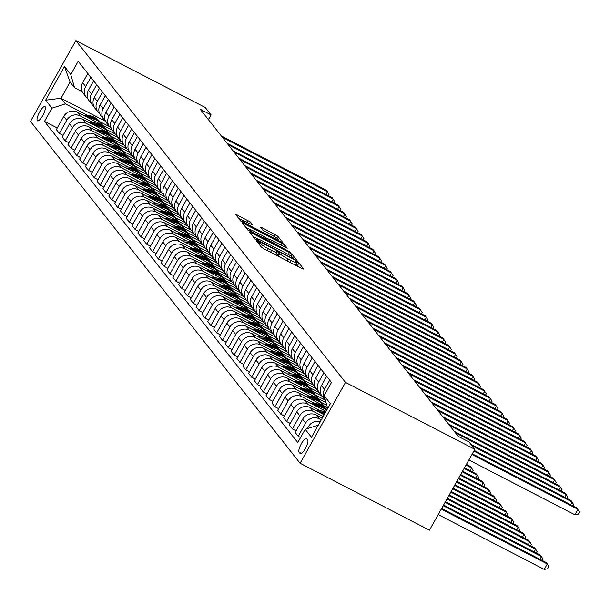 <?xml version="1.0" encoding="UTF-8"?>
<svg xmlns="http://www.w3.org/2000/svg" width="610" height="610" viewBox="0 0 610 610"><rect width="100%" height="100%" fill="white"/><g stroke="black" fill="none" stroke-linecap="round" stroke-linejoin="round"><path stroke-width="0.91" d="M257.74 241.43L256.581 241.064L261.446 247.233L264.016 248.903L302.11 268.613L303.765 269.124L298.908 262.963L295.911 261.347L296.574 262.231A7.93 0.938 29.3 0 1 296.712 262.605A7.93 0.938 29.3 0 1 291.267 260.584L288.088 258.937A7.93 0.938 29.3 0 1 279.853 253.577L277.42 251.61L276.231 251.167L276.894 252.044A7.93 0.938 29.3 0 1 277.031 252.426A7.93 0.938 29.3 0 1 271.587 250.397L268.408 248.758A7.93 0.938 29.3 0 1 260.173 243.398L257.74 241.43M37.294 120.681A8.075 2.211 -62.6 0 0 37.507 120.864A8.075 2.211 -62.6 0 0 42.952 115.145A8.075 2.211 -62.6 0 0 45.14 106.697A8.075 2.211 -62.6 0 0 44.926 106.521A8.075 2.211 -62.6 0 0 39.49 112.232A8.075 2.211 -62.6 0 0 37.294 120.681M250.352 221.971L235.391 214.14L240.836 221.102L243.405 222.772L283.2 243.115L277.756 236.154L262.277 227.797L260.577 227.164L262.925 230.214L271.9 235.201A6.626 0.785 29.3 0 1 278.907 239.997A6.626 0.785 29.3 0 1 274.347 238.304L249.276 225.334A6.626 0.785 29.3 0 1 242.269 220.538A6.626 0.785 29.3 0 1 246.829 222.231L252.708 225.021L250.352 221.971L249.452 223.588M345.489 382.401L474.839 449.326L469.014 441.937L458.232 436.363L200.271 109.297L211.052 114.871L205.227 107.482L75.876 40.565L345.489 382.401L300.112 463.257L30.5 121.421L75.876 40.565M251.32 232.806L249.665 232.296L255.064 239.143L257.633 240.813L297.428 261.156L291.984 254.195L289.414 252.517L251.32 232.806L250.802 233.737M247.95 230.123L242.551 223.275L244.206 223.794L282.3 243.497L284.87 245.174L287.226 248.217L270.077 239.593L268.377 238.96L269.948 241.026L290.436 252.273L247.95 230.123M307.692 439.955L306.662 438.651A7.823 2.143 -62.6 0 0 306.456 438.476A7.823 2.143 -62.6 0 0 301.188 444.019A7.823 2.143 -62.6 0 0 299.06 452.201L300.082 453.504A7.823 2.143 -62.6 0 0 300.295 453.672A7.823 2.143 -62.6 0 0 305.564 448.137A7.823 2.143 -62.6 0 0 307.692 439.955M327.684 408.441L324.085 395.661L331.504 382.439L78.202 61.282L70.783 74.504L74.504 87.71L70.074 82.091L61 98.263L65.43 103.875L87.642 115.374M324.085 395.661L330.376 403.645L311.496 437.294L305.198 429.318L318.29 425.178M57.248 127.986L44.484 121.382L297.779 442.54L305.198 429.318M44.484 121.382L51.903 108.161L45.605 100.185L64.492 66.528L70.783 74.504M474.839 449.326L429.463 530.182L300.112 463.257M208.399 119.598L211.052 114.871M105.599 121.337L61 98.263L45.605 100.185M99.796 121.657L109.579 126.72M63.074 135.367L59.361 133.453L56.333 129.61L63.753 116.388A10.095 9.638 -38.3 0 1 77.279 112.11L112.377 130.266M59.361 133.453L66.78 120.231A10.095 9.638 -38.3 0 1 80.306 115.953L93.467 122.755M105.621 129.046L115.404 134.108M68.899 142.755L65.186 140.834L62.159 136.998L69.578 123.777A10.095 9.638 -38.3 0 1 83.105 119.499L118.203 137.654M65.186 140.834L72.605 127.62A10.095 9.638 -38.3 0 1 86.132 123.334L99.293 130.143M111.447 136.434L121.23 141.489M74.725 150.144L71.012 148.222L67.984 144.379L75.404 131.165A10.095 9.638 -38.3 0 1 88.93 126.88L124.028 145.035M71.012 148.222L78.431 135.001A10.095 9.638 -38.3 0 1 91.957 130.723L105.118 137.532M117.273 143.815L127.055 148.878M80.55 157.532L76.837 155.611L73.81 151.768L81.229 138.546A10.095 9.638 -38.3 0 1 94.756 134.269L129.854 152.424M76.837 155.611L84.256 142.389A10.095 9.638 -38.3 0 1 97.783 138.112L110.944 144.921M123.098 151.204L132.881 156.267M86.376 164.913L82.663 163L79.635 159.157L87.055 145.935A10.095 9.638 -38.3 0 1 100.581 141.657L135.679 159.812M82.663 163L90.082 149.778A10.095 9.638 -38.3 0 1 103.608 145.493L116.769 152.302M128.923 158.592L138.706 163.648M92.201 172.302L88.488 170.381L85.461 166.545L92.88 153.323A10.095 9.638 -38.3 0 1 106.407 149.038L141.505 167.201M88.488 170.381L95.907 157.159A10.095 9.638 -38.3 0 1 109.442 152.881L122.595 159.69M134.749 165.973L144.532 171.036M98.027 179.691L94.314 177.769L91.286 173.926L98.706 160.704A10.095 9.638 -38.3 0 1 112.232 156.427L147.33 174.582M94.314 177.769L101.733 164.547A10.095 9.638 -38.3 0 1 115.267 160.27L128.42 167.079M140.575 173.362L150.357 178.425M103.852 187.072L100.139 185.158L97.112 181.315L104.531 168.093A10.095 9.638 -38.3 0 1 118.058 163.815L153.156 181.971M100.139 185.158L107.558 171.936A10.095 9.638 -38.3 0 1 121.093 167.651L134.246 174.46M146.4 180.751L156.183 185.814M109.678 194.46L105.965 192.539L102.938 188.703L110.357 175.482A10.095 9.638 -38.3 0 1 123.883 171.196L158.981 189.359M105.965 192.539L113.384 179.317A10.095 9.638 -38.3 0 1 126.918 175.04L140.071 181.849M152.225 188.139L162.008 193.195M115.503 201.849L111.79 199.927L108.763 196.085L116.182 182.863A10.095 9.638 -38.3 0 1 129.709 178.585L164.807 196.74M111.79 199.927L119.209 186.706A10.095 9.638 -38.3 0 1 132.744 182.428L145.897 189.237M158.051 195.52L167.834 200.583M121.329 209.23L117.616 207.316L114.588 203.473L122.008 190.251A10.095 9.638 -38.3 0 1 135.534 185.974L170.632 204.129M117.616 207.316L125.035 194.094A10.095 9.638 -38.3 0 1 138.569 189.817L151.722 196.618M163.876 202.909L173.659 207.972M127.154 216.619L123.441 214.705L120.414 210.862L127.833 197.64A10.095 9.638 -38.3 0 1 141.36 193.362L176.458 211.517M123.441 214.705L130.86 201.483A10.095 9.638 -38.3 0 1 144.395 197.198L157.548 204.007M169.702 210.297L179.485 215.353M132.98 224.007L129.267 222.086L126.239 218.243L133.659 205.029A10.095 9.638 -38.3 0 1 147.185 200.743L182.283 218.898M129.267 222.086L136.686 208.864A10.095 9.638 -38.3 0 1 150.22 204.586L163.373 211.395M175.527 217.679L185.31 222.742M138.805 231.396L135.092 229.474L132.065 225.631L139.484 212.41A10.095 9.638 -38.3 0 1 153.011 208.132L188.109 226.287M135.092 229.474L142.511 216.253A10.095 9.638 -38.3 0 1 156.046 211.975L169.206 218.784M181.353 225.067L191.136 230.13M144.631 238.777L140.918 236.863L137.891 233.02L145.31 219.798A10.095 9.638 -38.3 0 1 158.836 215.521L193.934 233.676M140.918 236.863L148.337 223.641A10.095 9.638 -38.3 0 1 161.871 219.356L175.032 226.165M187.178 232.456L196.961 237.511M150.456 246.165L146.743 244.244L143.716 240.409L151.135 227.187A10.095 9.638 -38.3 0 1 164.662 222.902L199.76 241.064M146.743 244.244L154.162 231.022A10.095 9.638 -38.3 0 1 167.697 226.745L180.857 233.554M193.004 239.837L202.787 244.9M156.282 253.554L152.569 251.633L149.541 247.79L156.961 234.568A10.095 9.638 -38.3 0 1 170.487 230.29L205.585 248.445M152.569 251.633L159.995 238.411A10.095 9.638 -38.3 0 1 173.522 234.133L186.683 240.942M198.829 247.225L208.612 252.288M162.107 260.935L158.402 259.021L155.367 255.178L162.786 241.956A10.095 9.638 -38.3 0 1 176.321 237.679L211.411 255.834M158.402 259.021L165.821 245.799A10.095 9.638 -38.3 0 1 179.348 241.522L192.508 248.323M204.655 254.614L214.438 259.677M167.933 268.324L164.227 266.402L161.192 262.567L168.612 249.345A10.095 9.638 -38.3 0 1 182.146 245.067L217.236 263.223M164.227 266.402L171.646 253.188A10.095 9.638 -38.3 0 1 185.173 248.903L198.334 255.712M210.481 262.003L220.263 267.058M173.758 275.712L170.053 273.791L167.018 269.948L174.437 256.726A10.095 9.638 -38.3 0 1 187.971 252.448L223.062 270.604M170.053 273.791L177.472 260.569A10.095 9.638 -38.3 0 1 190.999 256.291L204.159 263.101M216.306 269.384L226.089 274.447M179.584 283.101L175.878 281.179L172.844 277.337L180.263 264.115A10.095 9.638 -38.3 0 1 193.797 259.837L228.887 277.992M175.878 281.179L183.297 267.958A10.095 9.638 -38.3 0 1 196.824 263.68L209.985 270.489M222.131 276.772L231.914 281.835M185.409 290.482L181.704 288.568L178.669 284.725L186.088 271.503A10.095 9.638 -38.3 0 1 199.623 267.226L234.713 285.381M181.704 288.568L189.123 275.346A10.095 9.638 -38.3 0 1 202.65 271.061L215.81 277.87M227.957 284.161L237.74 289.216M191.235 297.871L187.529 295.949L184.494 292.114L191.914 278.892A10.095 9.638 -38.3 0 1 205.448 274.607L240.538 292.769M187.529 295.949L194.948 282.727A10.095 9.638 -38.3 0 1 208.475 278.45L221.636 285.259M233.782 291.542L243.565 296.605M197.06 305.259L193.355 303.338L190.32 299.495L197.739 286.273A10.095 9.638 -38.3 0 1 211.273 281.995L246.364 300.15M193.355 303.338L200.774 290.116A10.095 9.638 -38.3 0 1 214.301 285.838L227.461 292.647M239.608 298.93L249.391 303.993M202.886 312.64L199.18 310.726L196.145 306.883L203.565 293.662A10.095 9.638 -38.3 0 1 217.099 289.384L252.189 307.539M199.18 310.726L206.599 297.505A10.095 9.638 -38.3 0 1 220.126 293.219L233.287 300.029M245.433 306.319L255.216 311.375M208.712 320.029L205.006 318.107L201.971 314.272L209.39 301.05A10.095 9.638 -38.3 0 1 222.924 296.765L258.015 314.928M205.006 318.107L212.425 304.886A10.095 9.638 -38.3 0 1 225.952 300.608L239.112 307.417M251.259 313.7L261.042 318.763M214.537 327.417L210.831 325.496L207.796 321.653L215.216 308.431A10.095 9.638 -38.3 0 1 228.75 304.154L263.84 322.309M210.831 325.496L218.25 312.274A10.095 9.638 -38.3 0 1 231.777 307.997L244.938 314.806M257.084 321.089L266.867 326.152M220.362 334.798L216.657 332.885L213.622 329.042L221.041 315.82A10.095 9.638 -38.3 0 1 234.575 311.542L269.666 329.697M216.657 332.885L224.076 319.663A10.095 9.638 -38.3 0 1 237.603 315.385L250.763 322.187M262.91 328.477L272.693 333.54M226.188 342.187L222.482 340.266L219.447 336.43L226.874 323.208A10.095 9.638 -38.3 0 1 240.401 318.931L275.491 337.086M222.482 340.266L229.901 327.051A10.095 9.638 -38.3 0 1 243.428 322.766L256.589 329.575M268.736 335.866L278.518 340.921M232.013 349.576L228.308 347.654L225.273 343.811L232.7 330.597A10.095 9.638 -38.3 0 1 246.226 326.312L281.317 344.467M228.308 347.654L235.727 334.433A10.095 9.638 -38.3 0 1 249.254 330.155L262.414 336.964M274.561 343.247L284.344 348.31M237.839 356.964L234.133 355.043L231.106 351.2L238.525 337.978A10.095 9.638 -38.3 0 1 252.052 333.7L287.142 351.856M234.133 355.043L241.552 341.821A10.095 9.638 -38.3 0 1 255.079 337.543L268.24 344.353M280.387 350.636L290.169 355.699M243.664 364.345L239.959 362.431L236.932 358.588L244.351 345.367A10.095 9.638 -38.3 0 1 257.877 341.089L292.968 359.244M239.959 362.431L247.378 349.21A10.095 9.638 -38.3 0 1 260.905 344.924L274.065 351.734M286.212 358.024L295.995 363.08M249.49 371.734L245.784 369.812L242.757 365.977L250.176 352.755A10.095 9.638 -38.3 0 1 263.703 348.47L298.793 366.633M245.784 369.812L253.203 356.591A10.095 9.638 -38.3 0 1 266.73 352.313L279.891 359.122M292.045 365.405L301.82 370.468M255.315 379.123L251.61 377.201L248.583 373.358L256.002 360.136A10.095 9.638 -38.3 0 1 269.529 355.859L304.619 374.014M251.61 377.201L259.029 363.979A10.095 9.638 -38.3 0 1 272.556 359.702L285.716 366.511M297.871 372.794L307.646 377.857M261.141 386.504L257.435 384.59L254.408 380.747L261.827 367.525A10.095 9.638 -38.3 0 1 275.354 363.247L310.444 381.402M257.435 384.59L264.854 371.368A10.095 9.638 -38.3 0 1 278.381 367.083L291.542 373.892M303.696 380.183L313.471 385.245M266.966 393.892L263.261 391.971L260.234 388.135L267.653 374.914A10.095 9.638 -38.3 0 1 281.179 370.628L316.27 388.791M263.261 391.971L270.68 378.749A10.095 9.638 -38.3 0 1 284.207 374.471L297.367 381.281M309.522 387.571L319.297 392.626M272.792 401.281L269.086 399.359L266.059 395.516L273.478 382.295A10.095 9.638 -38.3 0 1 287.005 378.017L322.095 396.172M269.086 399.359L276.505 386.138A10.095 9.638 -38.3 0 1 290.032 381.86L303.193 388.669M315.347 394.952L325.122 400.015M278.617 408.662L274.912 406.748L271.885 402.905L279.304 389.683A10.095 9.638 -38.3 0 1 292.83 385.406L326.037 402.585M274.912 406.748L282.331 393.526A10.095 9.638 -38.3 0 1 295.858 389.249L309.018 396.05M321.173 402.341L326.785 405.246M284.443 416.05L280.737 414.137L277.71 410.294L285.129 397.072A10.095 9.638 -38.3 0 1 298.656 392.794L327.478 407.701M280.737 414.137L288.156 400.915A10.095 9.638 -38.3 0 1 301.683 396.63L314.844 403.439M290.268 423.439L286.563 421.518L283.536 417.682L290.955 404.461A10.095 9.638 -38.3 0 1 304.481 400.175L326.06 411.338M286.563 421.518L293.982 408.296A10.095 9.638 -38.3 0 1 307.509 404.018L320.669 410.827M296.094 430.828L292.388 428.906L289.361 425.063L296.78 411.841A10.095 9.638 -38.3 0 1 310.307 407.564L324.154 414.731M292.388 428.906L299.807 415.684A10.095 9.638 -38.3 0 1 313.334 411.407L323.17 416.493M300.593 437.522L298.214 436.295L295.187 432.452L302.606 419.23A10.095 9.638 -38.3 0 1 316.132 414.952L322.255 418.117M298.214 436.295L305.633 423.073A10.095 9.638 -38.3 0 1 319.16 418.788L321.264 419.878M82.258 91.721L74.504 87.71M307.28 428.662L308.431 426.619A10.095 9.638 -38.3 0 1 320.265 421.662M325.412 400.366A10.095 9.638 -38.3 0 1 325.214 400.129A10.095 9.638 -38.3 0 1 324.52 389.416L329.713 380.167M325.214 400.129L322.187 396.286A10.095 9.638 -38.3 0 1 321.493 385.573L326.678 376.324M321.012 394.342A10.095 9.638 -38.3 0 1 319.388 392.741A10.095 9.638 -38.3 0 1 318.694 382.028L323.887 372.779M319.388 392.741L316.361 388.906A10.095 9.638 -38.3 0 1 315.667 378.192L320.852 368.936M315.187 386.954A10.095 9.638 -38.3 0 1 313.563 385.36A10.095 9.638 -38.3 0 1 312.869 374.647L318.062 365.39M313.563 385.36L310.536 381.517A10.095 9.638 -38.3 0 1 309.842 370.804L315.027 361.555M309.361 379.572A10.095 9.638 -38.3 0 1 307.737 377.971A10.095 9.638 -38.3 0 1 307.043 367.258L312.236 358.009M307.737 377.971L304.71 374.128A10.095 9.638 -38.3 0 1 304.016 363.415L309.201 354.166M303.536 372.184A10.095 9.638 -38.3 0 1 301.912 370.583A10.095 9.638 -38.3 0 1 301.218 359.869L306.411 350.62M301.912 370.583L298.885 366.74A10.095 9.638 -38.3 0 1 298.191 356.034L303.376 346.777M297.71 364.795A10.095 9.638 -38.3 0 1 296.086 363.202A10.095 9.638 -38.3 0 1 295.392 352.488L300.585 343.232M296.086 363.202L293.059 359.359A10.095 9.638 -38.3 0 1 292.365 348.645L297.55 339.396M291.885 357.407A10.095 9.638 -38.3 0 1 290.261 355.813A10.095 9.638 -38.3 0 1 289.567 345.1L294.76 335.851M321.089 394.51L320.593 395.394M290.261 355.813L287.234 351.97A10.095 9.638 -38.3 0 1 286.532 341.257L291.725 332.008M286.06 350.026A10.095 9.638 -38.3 0 1 284.435 348.424A10.095 9.638 -38.3 0 1 283.741 337.711L288.934 328.462M315.263 387.129L314.768 388.006M284.435 348.424L281.408 344.581A10.095 9.638 -38.3 0 1 280.707 333.868L285.899 324.619M280.226 342.637A10.095 9.638 -38.3 0 1 278.61 341.036A10.095 9.638 -38.3 0 1 277.916 330.323L283.109 321.073M309.438 379.74L308.942 380.625M278.61 341.036L275.583 337.2A10.095 9.638 -38.3 0 1 274.881 326.487L280.074 317.238M274.401 335.248A10.095 9.638 -38.3 0 1 272.784 333.655A10.095 9.638 -38.3 0 1 272.09 322.942L277.283 313.692M303.612 372.352L303.117 373.236M272.784 333.655L269.757 329.812A10.095 9.638 -38.3 0 1 269.056 319.099L274.248 309.849M268.575 327.867A10.095 9.638 -38.3 0 1 266.959 326.266A10.095 9.638 -38.3 0 1 266.265 315.553L271.45 306.304M297.787 364.963L297.291 365.847M266.959 326.266L263.932 322.423A10.095 9.638 -38.3 0 1 263.23 311.71L268.423 302.461M262.75 320.479A10.095 9.638 -38.3 0 1 261.133 318.877A10.095 9.638 -38.3 0 1 260.44 308.164L265.625 298.915M291.961 357.582L291.466 358.466M261.133 318.877L258.106 315.042A10.095 9.638 -38.3 0 1 257.405 304.329L262.597 295.072M256.924 313.09A10.095 9.638 -38.3 0 1 255.308 311.496A10.095 9.638 -38.3 0 1 254.614 300.783L259.799 291.527M286.136 350.193L285.64 351.078M255.308 311.496L252.281 307.654A10.095 9.638 -38.3 0 1 251.579 296.94L256.772 287.691M251.099 305.709A10.095 9.638 -38.3 0 1 249.482 304.108A10.095 9.638 -38.3 0 1 248.788 293.395L253.973 284.146M280.31 342.805L279.815 343.689M249.482 304.108L246.455 300.265A10.095 9.638 -38.3 0 1 245.754 289.552L250.946 280.303M245.273 298.32A10.095 9.638 -38.3 0 1 243.657 296.719A10.095 9.638 -38.3 0 1 242.963 286.006L248.148 276.757M274.485 335.424L273.989 336.301M243.657 296.719L240.63 292.876A10.095 9.638 -38.3 0 1 239.928 282.171L245.121 272.914M239.448 290.932A10.095 9.638 -38.3 0 1 237.831 289.331A10.095 9.638 -38.3 0 1 237.137 278.625L242.322 269.368M268.659 328.035L268.164 328.92M237.831 289.331L234.804 285.495A10.095 9.638 -38.3 0 1 234.103 274.782L239.295 265.533M233.622 283.543A10.095 9.638 -38.3 0 1 232.006 281.95A10.095 9.638 -38.3 0 1 231.312 271.236L236.497 261.987M262.834 320.646L262.338 321.531M232.006 281.95L228.979 278.107A10.095 9.638 -38.3 0 1 228.277 267.394L233.47 258.144M227.797 276.162A10.095 9.638 -38.3 0 1 226.18 274.561A10.095 9.638 -38.3 0 1 225.487 263.848L230.671 254.599M257.008 313.258L256.513 314.142M226.18 274.561L223.153 270.718A10.095 9.638 -38.3 0 1 222.452 260.005L227.644 250.756M221.971 268.774A10.095 9.638 -38.3 0 1 220.355 267.172A10.095 9.638 -38.3 0 1 219.653 256.459L224.846 247.21M251.183 305.877L250.687 306.761M220.355 267.172L217.328 263.337A10.095 9.638 -38.3 0 1 216.626 252.624L221.819 243.375M216.146 261.385A10.095 9.638 -38.3 0 1 214.529 259.791A10.095 9.638 -38.3 0 1 213.828 249.078L219.02 239.829M245.357 298.488L244.862 299.373M214.529 259.791L211.502 255.948A10.095 9.638 -38.3 0 1 210.801 245.235L215.993 235.986M210.32 254.004A10.095 9.638 -38.3 0 1 208.704 252.403A10.095 9.638 -38.3 0 1 208.002 241.69L213.195 232.44M239.532 291.1L239.029 291.984M208.704 252.403L205.677 248.56A10.095 9.638 -38.3 0 1 204.975 237.847L210.168 228.597M204.495 246.615A10.095 9.638 -38.3 0 1 202.878 245.014A10.095 9.638 -38.3 0 1 202.177 234.301L207.369 225.052M233.706 283.719L233.203 284.603M202.878 245.014L199.851 241.179A10.095 9.638 -38.3 0 1 199.15 230.466L204.342 221.209M198.669 239.227A10.095 9.638 -38.3 0 1 197.053 237.633A10.095 9.638 -38.3 0 1 196.351 226.92L201.544 217.663M227.873 276.33L227.377 277.214M197.053 237.633L194.026 233.79A10.095 9.638 -38.3 0 1 193.324 223.077L198.517 213.828M192.844 231.846A10.095 9.638 -38.3 0 1 191.227 230.244A10.095 9.638 -38.3 0 1 190.526 219.531L195.719 210.282M222.048 268.941L221.552 269.826M191.227 230.244L188.2 226.401A10.095 9.638 -38.3 0 1 187.499 215.688L192.691 206.439M187.018 224.457A10.095 9.638 -38.3 0 1 185.402 222.856A10.095 9.638 -38.3 0 1 184.7 212.143L189.893 202.894M216.222 261.56L215.726 262.437M185.402 222.856L182.375 219.013A10.095 9.638 -38.3 0 1 181.673 208.3L186.866 199.051M181.193 217.069A10.095 9.638 -38.3 0 1 179.576 215.467A10.095 9.638 -38.3 0 1 178.875 204.754L184.067 195.505M210.397 254.172L209.901 255.056M179.576 215.467L176.542 211.632A10.095 9.638 -38.3 0 1 175.848 200.919L181.04 191.67M175.367 209.68A10.095 9.638 -38.3 0 1 173.751 208.086A10.095 9.638 -38.3 0 1 173.049 197.373L178.242 188.124M204.571 246.783L204.075 247.668M173.751 208.086L170.716 204.243A10.095 9.638 -38.3 0 1 170.022 193.53L175.215 184.281M169.542 202.299A10.095 9.638 -38.3 0 1 167.925 200.698A10.095 9.638 -38.3 0 1 167.224 189.984L172.416 180.735M198.746 239.394L198.25 240.279M167.925 200.698L164.891 196.855A10.095 9.638 -38.3 0 1 164.197 186.141L169.389 176.892M163.716 194.91A10.095 9.638 -38.3 0 1 162.1 193.309A10.095 9.638 -38.3 0 1 161.398 182.596L166.591 173.347M192.92 232.013L192.424 232.898M162.1 193.309L159.065 189.474A10.095 9.638 -38.3 0 1 158.371 178.76L163.564 169.504M157.891 187.522A10.095 9.638 -38.3 0 1 156.274 185.928A10.095 9.638 -38.3 0 1 155.573 175.215L160.766 165.958M187.095 224.625L186.599 225.509M156.274 185.928L153.24 182.085A10.095 9.638 -38.3 0 1 152.546 171.372L157.738 162.123M152.065 180.141A10.095 9.638 -38.3 0 1 150.449 178.539A10.095 9.638 -38.3 0 1 149.747 167.826L154.94 158.577M181.269 217.236L180.774 218.121M150.449 178.539L147.414 174.696A10.095 9.638 -38.3 0 1 146.72 163.983L151.913 154.734M146.24 172.752A10.095 9.638 -38.3 0 1 144.623 171.151A10.095 9.638 -38.3 0 1 143.922 160.438L149.114 151.189M175.444 209.855L174.948 210.74M144.623 171.151L141.589 167.308A10.095 9.638 -38.3 0 1 140.895 156.602L146.087 147.345M140.414 165.363A10.095 9.638 -38.3 0 1 138.798 163.77A10.095 9.638 -38.3 0 1 138.096 153.057L143.289 143.8M169.618 202.467L169.123 203.351M138.798 163.77L135.763 159.927A10.095 9.638 -38.3 0 1 135.069 149.214L140.262 139.964M134.589 157.975A10.095 9.638 -38.3 0 1 132.972 156.381A10.095 9.638 -38.3 0 1 132.271 145.668L137.463 136.419M163.793 195.078L163.297 195.962M132.972 156.381L129.938 152.538A10.095 9.638 -38.3 0 1 129.244 141.825L134.436 132.576M128.763 150.594A10.095 9.638 -38.3 0 1 127.147 148.993A10.095 9.638 -38.3 0 1 126.445 138.279L131.638 129.03M157.967 187.697L157.471 188.574M127.147 148.993L124.112 145.149A10.095 9.638 -38.3 0 1 123.418 134.436L128.611 125.187M122.938 143.205A10.095 9.638 -38.3 0 1 121.321 141.604A10.095 9.638 -38.3 0 1 120.62 130.891L125.812 121.642M152.142 180.308L151.646 181.193M121.321 141.604L118.287 137.768A10.095 9.638 -38.3 0 1 117.593 127.055L122.785 117.806M117.112 135.816A10.095 9.638 -38.3 0 1 115.496 134.223A10.095 9.638 -38.3 0 1 114.794 123.51L119.987 114.261M146.316 172.92L145.821 173.804M115.496 134.223L112.461 130.38A10.095 9.638 -38.3 0 1 111.767 119.667L116.96 110.418M111.287 128.435A10.095 9.638 -38.3 0 1 109.663 126.834A10.095 9.638 -38.3 0 1 108.969 116.121L114.161 106.872M140.491 165.531L139.995 166.416M109.663 126.834L106.636 122.991A10.095 9.638 -38.3 0 1 105.942 112.278L111.134 103.029M105.461 121.047A10.095 9.638 -38.3 0 1 103.837 119.446A10.095 9.638 -38.3 0 1 103.143 108.732L108.336 99.483M134.665 158.15L134.169 159.035M103.837 119.446L100.81 115.61A10.095 9.638 -38.3 0 1 100.116 104.897L105.309 95.64M99.636 113.658A10.095 9.638 -38.3 0 1 98.012 112.065A10.095 9.638 -38.3 0 1 97.318 101.351L102.51 92.095M128.84 150.761L128.344 151.646M98.012 112.065L94.985 108.222A10.095 9.638 -38.3 0 1 94.291 97.508L99.483 88.259M93.81 106.277A10.095 9.638 -38.3 0 1 92.186 104.676A10.095 9.638 -38.3 0 1 91.492 93.963L96.685 84.714M123.014 143.373L122.519 144.257M92.186 104.676L89.159 100.833A10.095 9.638 -38.3 0 1 88.465 90.12L93.65 80.871M87.985 98.889A10.095 9.638 -38.3 0 1 86.361 97.287A10.095 9.638 -38.3 0 1 85.667 86.574L90.859 77.325M117.189 135.992L116.693 136.869M86.361 97.287L83.334 93.444A10.095 9.638 -38.3 0 1 82.64 82.739L87.825 73.482M65.43 103.875L51.903 108.161M111.363 128.603L110.867 129.488M64.492 66.528L70.074 82.091M275.049 254.614A7.93 0.938 29.3 0 0 275.804 254.606L277.031 252.426M281.111 257.748A7.93 0.938 29.3 0 1 278.625 255.765L276.246 253.821M294.729 264.793A7.93 0.938 29.3 0 0 295.484 264.793L296.712 262.605M299.243 267.127L295.926 264M257.473 238.815L252.959 236.482M257.519 240.035L292.754 258.503L293.951 258.945L293.257 258.022A7.93 0.938 29.3 0 0 285.022 252.662L262.163 240.843A7.93 0.938 29.3 0 0 256.719 238.815A7.93 0.938 29.3 0 0 256.856 239.196L257.519 240.035L257.207 240.584M245.853 227.461L249.909 229.558M265.533 237.641L268.308 239.082M254.05 231.304A6.626 0.785 29.3 0 0 249.49 229.612A6.626 0.785 29.3 0 0 256.497 234.408L266.989 239.486L265.457 237.549L262.879 235.872L254.05 231.304M242.688 220.484L238.739 218.441M438.216 514.581L544.242 569.435L547.307 563.976L546.141 562.496L441.663 508.443M441.282 509.121L547.307 563.976L548.84 566.621L547.612 568.802L544.242 569.435M468.876 459.948L574.902 514.802L577.967 509.342L471.942 454.488M574.902 514.802L578.272 514.169L579.5 511.988L576.801 507.863L472.323 453.809M443.188 505.728L541.482 556.587L540.315 555.108L443.561 505.057M539.964 559.301L541.482 556.587L543.014 559.233L542.298 560.506M445.087 502.343L535.656 549.198L534.49 547.727L445.468 501.664M534.139 551.913L535.656 549.198L537.189 551.844L536.472 553.125M322.21 413.725A19.306 18.43 -38.3 0 1 324.566 413.999M316.689 410.865L316.819 410.85A19.306 18.43 -38.3 0 1 325.679 412.017M319.998 412.574A19.306 18.43 -38.3 0 1 325.031 413.168M325.298 412.695A19.306 18.43 141.7 0 0 318.679 411.895M446.985 498.957L529.831 541.817L528.664 540.338L447.366 498.279M528.313 544.524L529.831 541.817L531.363 544.463L530.647 545.736M570.617 504.668L572.142 501.954L473.84 451.103M572.958 505.873L573.674 504.6L570.975 500.474L474.222 450.424M564.791 497.28L566.316 494.565L472.064 445.803M567.132 498.492L567.849 497.211L565.15 493.093L470.897 444.324M558.966 489.891L560.491 487.184L455.457 432.841M561.307 491.103L562.024 489.83L559.324 485.705L454.29 431.361M316.384 406.336A19.306 18.43 -38.3 0 1 326.716 410.164M310.864 403.484L310.993 403.469A19.306 18.43 -38.3 0 1 326.975 409.707M314.173 405.192A19.306 18.43 -38.3 0 1 326.861 409.912M326.922 409.798A19.306 18.43 141.7 0 0 312.854 404.506M448.891 495.564L524.005 534.429L522.839 532.949L449.273 494.885M522.488 537.143L524.005 534.429L525.538 537.074L524.821 538.348M553.14 482.51L554.665 479.796L449.631 425.452M555.481 483.715L556.198 482.441L553.499 478.316L448.464 423.98M310.559 398.948A19.306 18.43 -38.3 0 1 323.864 405.741A19.306 18.43 -38.3 0 1 323.986 405.894M305.038 396.096L305.168 396.081A19.306 18.43 -38.3 0 1 321.531 402.783L322.415 403.904A19.306 18.43 141.7 0 0 307.028 397.125M308.347 397.804A19.306 18.43 -38.3 0 1 322.972 404.613L323.864 405.741M450.79 492.178L518.18 527.04L517.013 525.568L451.171 491.5M516.655 529.755L518.18 527.04L519.712 529.686L518.996 530.959M547.315 475.121L548.84 472.407L443.805 418.071M549.656 476.334L550.372 475.053L547.673 470.935L442.639 416.592M304.733 391.567A19.306 18.43 -38.3 0 1 318.039 398.353A19.306 18.43 -38.3 0 1 318.161 398.505M299.213 388.707L299.342 388.692A19.306 18.43 -38.3 0 1 315.705 395.394L316.59 396.523A19.306 18.43 141.7 0 0 301.203 389.737M302.522 390.415A19.306 18.43 -38.3 0 1 317.147 397.232L318.039 398.353M452.696 488.785L512.354 519.659L511.188 518.18L453.07 488.114M510.829 522.366L512.354 519.659L513.887 522.305L513.17 523.578M541.489 467.733L543.014 465.026L437.98 410.683M543.83 468.945L544.547 467.672L541.848 463.547L436.813 409.203M298.908 384.178A19.306 18.43 -38.3 0 1 312.213 390.964A19.306 18.43 -38.3 0 1 312.335 391.124M293.387 381.319L293.517 381.311A19.306 18.43 -38.3 0 1 309.88 388.013L310.764 389.134A19.306 18.43 141.7 0 0 295.377 382.348M296.696 383.034A19.306 18.43 -38.3 0 1 311.321 389.843L312.213 390.964M454.595 485.4L506.529 512.27L505.362 510.791L454.976 484.721M505.004 514.977L506.529 512.27L508.061 514.916L507.345 516.19M535.664 460.344L537.189 457.637L432.154 403.294M538.005 461.557L538.721 460.283L536.022 456.158L430.988 401.822M293.082 376.789A19.306 18.43 -38.3 0 1 306.388 383.576A19.306 18.43 -38.3 0 1 306.51 383.736M287.562 373.938L287.691 373.922A19.306 18.43 -38.3 0 1 304.054 380.625L304.939 381.746A19.306 18.43 141.7 0 0 289.552 374.967M290.871 375.646A19.306 18.43 -38.3 0 1 305.496 382.455L306.388 383.576M456.493 482.014L500.703 504.882L499.537 503.403L456.875 481.336M499.178 507.596L500.703 504.882L502.236 507.528L501.519 508.801M529.838 452.963L531.363 450.249L426.329 395.913M532.179 454.168L532.896 452.894L530.197 448.769L425.162 394.434M287.257 369.408A19.306 18.43 -38.3 0 1 300.562 376.195A19.306 18.43 -38.3 0 1 300.684 376.347M281.736 366.549L281.866 366.534A19.306 18.43 -38.3 0 1 298.229 373.236L299.113 374.357A19.306 18.43 141.7 0 0 283.726 367.578M285.045 368.257A19.306 18.43 -38.3 0 1 299.67 375.066L300.562 376.195M458.4 478.621L494.878 497.493L493.711 496.021L458.781 477.943M493.353 500.208L494.878 497.493L496.41 500.139L495.694 501.42M524.013 445.575L525.538 442.86L420.503 388.524M526.354 446.787L527.07 445.506L524.371 441.388L419.337 387.045M281.431 362.02A19.306 18.43 -38.3 0 1 294.737 368.806A19.306 18.43 -38.3 0 1 294.859 368.966M275.911 359.16L276.04 359.145A19.306 18.43 -38.3 0 1 292.404 365.855L293.288 366.976A19.306 18.43 141.7 0 0 277.901 360.19M279.22 360.876A19.306 18.43 -38.3 0 1 293.845 367.685L294.737 368.806M460.298 475.236L489.052 490.112L487.886 488.633L460.68 474.557M487.527 492.819L489.052 490.112L490.585 492.758L489.868 494.031M518.187 438.186L519.712 435.479L414.678 381.136M520.528 439.398L521.245 438.125L518.546 434L413.511 379.656M275.606 354.631A19.306 18.43 -38.3 0 1 288.904 361.417A19.306 18.43 -38.3 0 1 289.033 361.577M270.085 351.779L270.215 351.764A19.306 18.43 -38.3 0 1 286.578 358.466L287.462 359.587A19.306 18.43 141.7 0 0 272.075 352.809M273.394 353.487A19.306 18.43 -38.3 0 1 288.019 360.296L288.904 361.417M462.197 471.843L483.227 482.724L482.06 481.244L462.578 471.172M481.702 485.438L483.227 482.724L484.759 485.369L484.043 486.643M512.362 430.805L513.887 428.09L408.853 373.747M514.703 432.01L515.419 430.736L512.72 426.611L407.686 372.275M269.78 347.242A19.306 18.43 -38.3 0 1 283.078 354.036A19.306 18.43 -38.3 0 1 283.2 354.189M264.26 344.391L264.389 344.375A19.306 18.43 -38.3 0 1 280.752 351.078L281.637 352.199A19.306 18.43 141.7 0 0 266.25 345.42M267.569 346.099A19.306 18.43 -38.3 0 1 282.194 352.908L283.078 354.036M464.103 468.457L477.401 475.335L476.235 473.863L464.484 467.779M475.876 478.049L477.401 475.335L478.934 477.981L478.217 479.262M506.536 423.416L508.061 420.702L403.027 366.366M508.877 424.629L509.594 423.348L506.895 419.23L401.86 364.887M263.955 339.861A19.306 18.43 -38.3 0 1 277.253 346.648A19.306 18.43 -38.3 0 1 277.375 346.8M258.434 337.002L258.564 336.987A19.306 18.43 -38.3 0 1 274.927 343.689L275.812 344.818A19.306 18.43 141.7 0 0 260.424 338.031M261.743 338.71A19.306 18.43 -38.3 0 1 276.368 345.527L277.253 346.648M466.002 465.072L471.576 467.954L470.409 466.475L466.383 464.393M470.051 470.661L471.576 467.954L473.108 470.6L472.392 471.873M500.711 416.028L502.236 413.321L397.201 358.977M503.052 417.24L503.768 415.967L501.069 411.841L396.035 357.498M258.129 332.473A19.306 18.43 -38.3 0 1 271.427 339.259A19.306 18.43 -38.3 0 1 271.549 339.419M252.609 329.613L252.738 329.606A19.306 18.43 -38.3 0 1 269.101 336.308L269.986 337.429A19.306 18.43 141.7 0 0 254.599 330.643M255.918 331.329A19.306 18.43 -38.3 0 1 270.543 338.138L271.427 339.259M467.161 463.005L466.566 464.484M494.885 408.639L496.41 405.932L391.376 351.589M497.226 409.851L497.943 408.578L495.244 404.453L390.209 350.117M252.304 325.084A19.306 18.43 -38.3 0 1 265.602 331.87A19.306 18.43 -38.3 0 1 265.724 332.031M246.783 322.233L246.913 322.217A19.306 18.43 -38.3 0 1 263.276 328.92L264.16 330.04A19.306 18.43 141.7 0 0 248.773 323.262M250.092 323.94A19.306 18.43 -38.3 0 1 264.717 330.75L265.602 331.87M489.06 401.258L490.585 398.543L385.55 344.208M491.401 402.463L492.117 401.189L489.418 397.072L384.384 342.728M246.478 317.703A19.306 18.43 -38.3 0 1 259.776 324.489A19.306 18.43 -38.3 0 1 259.898 324.642M240.958 314.844L241.087 314.829A19.306 18.43 -38.3 0 1 257.45 321.531L258.335 322.659A19.306 18.43 141.7 0 0 242.948 315.873M244.267 316.552A19.306 18.43 -38.3 0 1 258.892 323.369L259.776 324.489M483.234 393.869L484.759 391.162L379.725 336.819M485.575 395.082L486.292 393.808L483.593 389.683L378.558 335.34M240.653 310.315A19.306 18.43 -38.3 0 1 253.951 317.101A19.306 18.43 -38.3 0 1 254.073 317.261M235.132 307.455L235.262 307.448A19.306 18.43 -38.3 0 1 251.625 314.15L252.51 315.271A19.306 18.43 141.7 0 0 237.122 308.485M238.441 309.171A19.306 18.43 -38.3 0 1 253.066 315.98L253.951 317.101M477.409 386.481L478.934 383.774L373.899 329.43M479.75 387.693L480.466 386.42L477.767 382.295L372.733 327.951M234.827 302.926A19.306 18.43 -38.3 0 1 248.125 309.712A19.306 18.43 -38.3 0 1 248.247 309.872M229.307 300.074L229.436 300.059A19.306 18.43 -38.3 0 1 245.799 306.761L246.684 307.882A19.306 18.43 141.7 0 0 231.297 301.104M232.616 301.782A19.306 18.43 -38.3 0 1 247.241 308.591L248.125 309.712M471.583 379.1L473.101 376.385L368.074 322.049M473.924 380.304L474.641 379.031L471.942 374.906L366.907 320.57M229.002 295.545A19.306 18.43 -38.3 0 1 242.3 302.331A19.306 18.43 -38.3 0 1 242.422 302.484M223.481 292.686L223.611 292.67A19.306 18.43 -38.3 0 1 239.974 299.373L240.858 300.494A19.306 18.43 141.7 0 0 225.471 293.715M226.79 294.394A19.306 18.43 -38.3 0 1 241.415 301.203L242.3 302.331M465.758 371.711L467.275 368.997L362.248 314.661M468.099 372.923L468.815 371.642L466.116 367.525L361.082 313.182M223.176 288.156A19.306 18.43 -38.3 0 1 236.474 294.943A19.306 18.43 -38.3 0 1 236.596 295.103M217.656 285.297L217.785 285.282A19.306 18.43 -38.3 0 1 234.148 291.984L235.033 293.113A19.306 18.43 141.7 0 0 219.646 286.326M220.957 287.013A19.306 18.43 -38.3 0 1 235.59 293.822L236.474 294.943M459.932 364.322L461.45 361.616L356.423 307.272M462.273 365.535L462.99 364.262L460.291 360.136L355.256 305.793M217.351 280.768A19.306 18.43 -38.3 0 1 230.649 287.554A19.306 18.43 -38.3 0 1 230.771 287.714M211.83 277.916L211.96 277.901A19.306 18.43 -38.3 0 1 228.323 284.603L229.208 285.724A19.306 18.43 141.7 0 0 213.82 278.938M215.132 279.624A19.306 18.43 -38.3 0 1 229.764 286.433L230.649 287.554M454.107 356.941L455.624 354.227L350.597 299.884M456.448 358.146L457.157 356.873L454.465 352.748L349.431 298.412M211.525 273.379A19.306 18.43 -38.3 0 1 224.823 280.173A19.306 18.43 -38.3 0 1 224.945 280.325M206.005 270.527L206.134 270.512A19.306 18.43 -38.3 0 1 222.498 277.214L223.382 278.335A19.306 18.43 141.7 0 0 207.995 271.557M209.306 272.235A19.306 18.43 -38.3 0 1 223.939 279.044L224.823 280.173M448.281 349.553L449.799 346.838L344.772 292.503M450.622 350.765L451.331 349.484L448.64 345.367L343.605 291.023M205.7 265.998A19.306 18.43 -38.3 0 1 218.998 272.784A19.306 18.43 -38.3 0 1 219.12 272.937M200.179 263.139L200.309 263.123A19.306 18.43 -38.3 0 1 216.672 269.826L217.556 270.954A19.306 18.43 141.7 0 0 202.169 264.168M203.481 264.847A19.306 18.43 -38.3 0 1 218.113 271.663L218.998 272.784M442.456 342.164L443.973 339.457L338.946 285.114M444.797 343.377L445.506 342.103L442.814 337.978L337.78 283.635M199.874 258.61A19.306 18.43 -38.3 0 1 213.172 265.396A19.306 18.43 -38.3 0 1 213.294 265.556M194.354 255.75L194.483 255.742A19.306 18.43 -38.3 0 1 210.846 262.445L211.731 263.566A19.306 18.43 141.7 0 0 196.344 256.779M197.655 257.466A19.306 18.43 -38.3 0 1 212.288 264.275L213.172 265.396M436.63 334.776L438.148 332.069L333.113 277.725M438.971 335.988L439.68 334.715L436.989 330.589L331.954 276.254M194.049 251.221A19.306 18.43 -38.3 0 1 207.347 258.007A19.306 18.43 -38.3 0 1 207.469 258.167M188.528 248.369L188.658 248.354A19.306 18.43 -38.3 0 1 205.021 255.056L205.906 256.177A19.306 18.43 141.7 0 0 190.518 249.398M191.83 250.077A19.306 18.43 -38.3 0 1 206.462 256.886L207.347 258.007M430.805 327.395L432.322 324.68L327.288 270.344M433.146 328.599L433.855 327.326L431.163 323.201L326.129 268.865M188.223 243.84A19.306 18.43 -38.3 0 1 201.521 250.626A19.306 18.43 -38.3 0 1 201.643 250.779M182.703 240.981L182.832 240.965A19.306 18.43 -38.3 0 1 199.195 247.668L200.08 248.796A19.306 18.43 141.7 0 0 184.693 242.01M186.004 242.688A19.306 18.43 -38.3 0 1 200.637 249.498L201.521 250.626M424.979 320.006L426.497 317.299L321.462 262.956M427.32 321.218L428.029 319.945L425.33 315.82L320.303 261.476M182.398 236.451A19.306 18.43 -38.3 0 1 195.696 243.237A19.306 18.43 -38.3 0 1 195.818 243.398M176.877 233.592L177.007 233.577A19.306 18.43 -38.3 0 1 193.362 240.287L194.254 241.407A19.306 18.43 141.7 0 0 178.867 234.621M180.179 235.308A19.306 18.43 -38.3 0 1 194.811 242.117L195.696 243.237M419.154 312.617L420.671 309.91L315.637 255.567M421.495 313.83L422.204 312.556L419.505 308.431L314.478 254.088M176.572 229.063A19.306 18.43 -38.3 0 1 189.87 235.849A19.306 18.43 -38.3 0 1 189.992 236.009M171.052 226.211L171.181 226.196A19.306 18.43 -38.3 0 1 187.537 232.898L188.429 234.019A19.306 18.43 141.7 0 0 173.042 227.24M174.353 227.919A19.306 18.43 -38.3 0 1 188.986 234.728L189.87 235.849M413.328 305.236L414.846 302.522L309.811 248.178M415.662 306.441L416.378 305.168L413.679 301.043L308.652 246.707M170.747 221.674A19.306 18.43 -38.3 0 1 184.045 228.468A19.306 18.43 -38.3 0 1 184.167 228.62M165.226 218.822L165.356 218.807A19.306 18.43 -38.3 0 1 181.711 225.509L182.603 226.63A19.306 18.43 141.7 0 0 167.216 219.852M168.528 220.53A19.306 18.43 -38.3 0 1 183.16 227.339L184.045 228.468M407.503 297.848L409.02 295.133L303.986 240.797M409.836 299.06L410.553 297.779L407.854 293.662L302.827 239.318M164.921 214.293A19.306 18.43 -38.3 0 1 178.219 221.079A19.306 18.43 -38.3 0 1 178.341 221.232M159.401 211.434L159.53 211.418A19.306 18.43 -38.3 0 1 175.886 218.121L176.778 219.249A19.306 18.43 141.7 0 0 161.391 212.463M162.702 213.142A19.306 18.43 -38.3 0 1 177.335 219.958L178.219 221.079M401.677 290.459L403.195 287.752L298.16 233.409M404.011 291.671L404.727 290.398L402.028 286.273L297.001 231.93M159.096 206.904A19.306 18.43 -38.3 0 1 172.394 213.691A19.306 18.43 -38.3 0 1 172.516 213.851M153.575 204.053L153.705 204.037A19.306 18.43 -38.3 0 1 170.06 210.74L170.952 211.861A19.306 18.43 141.7 0 0 155.565 205.074M156.877 205.761A19.306 18.43 -38.3 0 1 171.509 212.57L172.394 213.691M395.852 283.078L397.369 280.364L292.335 226.02M398.185 284.283L398.902 283.01L396.203 278.884L291.176 224.549M153.27 199.516A19.306 18.43 -38.3 0 1 166.568 206.31A19.306 18.43 -38.3 0 1 166.69 206.462M147.75 196.664L147.879 196.649A19.306 18.43 -38.3 0 1 164.235 203.351L165.127 204.472A19.306 18.43 141.7 0 0 149.74 197.693M151.051 198.372A19.306 18.43 -38.3 0 1 165.684 205.181L166.568 206.31M390.026 275.69L391.544 272.975L286.509 218.639M392.36 276.902L393.076 275.621L390.377 271.503L285.343 217.16M147.445 192.135A19.306 18.43 -38.3 0 1 160.743 198.921A19.306 18.43 -38.3 0 1 160.865 199.073M141.924 189.275L142.054 189.26A19.306 18.43 -38.3 0 1 158.409 195.962L159.294 197.091A19.306 18.43 141.7 0 0 143.914 190.305M145.226 190.983A19.306 18.43 -38.3 0 1 159.858 197.8L160.743 198.921M384.201 268.301L385.718 265.594L280.684 211.251M386.534 269.513L387.251 268.24L384.552 264.115L279.517 209.771M141.619 184.746A19.306 18.43 -38.3 0 1 154.917 191.532A19.306 18.43 -38.3 0 1 155.039 191.692M136.099 181.887L136.228 181.879A19.306 18.43 -38.3 0 1 152.584 188.581L153.468 189.702A19.306 18.43 141.7 0 0 138.081 182.916M139.4 183.602A19.306 18.43 -38.3 0 1 154.033 190.411L154.917 191.532M378.375 260.912L379.893 258.205L274.858 203.862M380.709 262.125L381.425 260.851L378.726 256.726L273.692 202.39M135.794 177.357A19.306 18.43 -38.3 0 1 149.092 184.144A19.306 18.43 -38.3 0 1 149.214 184.304M130.273 174.506L130.403 174.49A19.306 18.43 -38.3 0 1 146.758 181.193L147.643 182.314A19.306 18.43 141.7 0 0 132.256 175.535M133.575 176.214A19.306 18.43 -38.3 0 1 148.207 183.023L149.092 184.144M372.55 253.531L374.067 250.817L269.033 196.481M374.883 254.736L375.6 253.463L372.901 249.337L267.866 195.002M129.968 169.976A19.306 18.43 -38.3 0 1 143.266 176.763A19.306 18.43 -38.3 0 1 143.388 176.915M124.448 167.117L124.577 167.102A19.306 18.43 -38.3 0 1 140.933 173.804L141.817 174.925A19.306 18.43 141.7 0 0 126.43 168.147M127.749 168.825A19.306 18.43 -38.3 0 1 142.382 175.634L143.266 176.763M366.724 246.143L368.242 243.428L263.207 189.092M369.058 247.355L369.774 246.074L367.075 241.956L262.041 187.613M124.143 162.588A19.306 18.43 -38.3 0 1 137.441 169.374A19.306 18.43 -38.3 0 1 137.563 169.534M118.622 159.728L118.752 159.713A19.306 18.43 -38.3 0 1 135.107 166.423L135.992 167.544A19.306 18.43 141.7 0 0 120.605 160.758M121.924 161.444A19.306 18.43 -38.3 0 1 136.556 168.253L137.441 169.374M360.899 238.754L362.416 236.047L257.382 181.704M363.232 239.966L363.949 238.693L361.25 234.568L256.215 180.225M118.317 155.199A19.306 18.43 -38.3 0 1 131.615 161.986A19.306 18.43 -38.3 0 1 131.737 162.146M112.797 152.347L112.926 152.332A19.306 18.43 -38.3 0 1 129.282 159.035L130.166 160.155A19.306 18.43 141.7 0 0 114.779 153.377M116.098 154.055A19.306 18.43 -38.3 0 1 130.731 160.865L131.615 161.986M355.066 231.373L356.591 228.658L251.556 174.315M357.407 232.578L358.123 231.304L355.424 227.179L250.39 172.844M112.492 147.811A19.306 18.43 -38.3 0 1 125.79 154.604A19.306 18.43 -38.3 0 1 125.912 154.757M106.971 144.959L107.093 144.944A19.306 18.43 -38.3 0 1 123.456 151.646L124.341 152.767A19.306 18.43 141.7 0 0 108.954 145.988M110.273 146.667A19.306 18.43 -38.3 0 1 124.905 153.476L125.79 154.604M349.24 223.984L350.765 221.27L245.731 166.934M351.581 225.197L352.298 223.916L349.599 219.798L244.564 165.455M106.666 140.43A19.306 18.43 -38.3 0 1 119.964 147.216A19.306 18.43 -38.3 0 1 120.086 147.368M101.146 137.57L101.268 137.555A19.306 18.43 -38.3 0 1 117.631 144.257L118.515 145.386A19.306 18.43 141.7 0 0 103.128 138.6M104.447 139.278A19.306 18.43 -38.3 0 1 119.08 146.095L119.964 147.216M343.415 216.596L344.94 213.889L239.905 159.546M345.756 217.808L346.472 216.535L343.773 212.41L238.739 158.066M100.833 133.041A19.306 18.43 -38.3 0 1 114.139 139.827A19.306 18.43 -38.3 0 1 114.261 139.987M95.32 130.182L95.442 130.174A19.306 18.43 -38.3 0 1 111.805 136.876L112.69 137.997A19.306 18.43 141.7 0 0 97.303 131.211M98.622 131.897A19.306 18.43 -38.3 0 1 113.254 138.706L114.139 139.827M337.589 209.207L339.114 206.5L234.08 152.157M339.93 210.419L340.647 209.146L337.948 205.021L232.913 150.685M95.007 125.652A19.306 18.43 -38.3 0 1 108.313 132.439A19.306 18.43 -38.3 0 1 108.435 132.599M89.487 122.801L89.617 122.785A19.306 18.43 -38.3 0 1 105.98 129.488L106.864 130.609A19.306 18.43 141.7 0 0 91.477 123.83M92.796 124.509A19.306 18.43 -38.3 0 1 107.429 131.318L108.313 132.439M331.764 201.826L333.289 199.112L228.254 144.776M334.105 203.031L334.821 201.757L332.122 197.64L227.088 143.297M89.182 118.271A19.306 18.43 -38.3 0 1 102.488 125.058A19.306 18.43 -38.3 0 1 102.61 125.21M83.661 115.412L83.791 115.397A19.306 18.43 -38.3 0 1 100.154 122.099L101.039 123.228A19.306 18.43 141.7 0 0 85.652 116.441M86.971 117.12A19.306 18.43 -38.3 0 1 101.603 123.937L102.488 125.058M325.938 194.438L327.463 191.731L222.429 137.387M328.279 195.65L328.996 194.376L326.297 190.251L221.262 135.908M77.279 112.11L80.306 115.953M83.105 119.499L86.132 123.334M88.93 126.88L91.957 130.723M94.756 134.269L97.783 138.112M100.581 141.657L103.608 145.493M106.407 149.038L109.442 152.881M112.232 156.427L115.267 160.27M118.058 163.815L121.093 167.651M123.883 171.196L126.918 175.04M129.709 178.585L132.744 182.428M135.534 185.974L138.569 189.817M141.36 193.362L144.395 197.198M147.185 200.743L150.22 204.586M153.011 208.132L156.046 211.975M158.836 215.521L161.871 219.356M164.662 222.902L167.697 226.745M170.487 230.29L173.522 234.133M176.321 237.679L179.348 241.522M182.146 245.067L185.173 248.903M187.971 252.448L190.999 256.291M193.797 259.837L196.824 263.68M199.623 267.226L202.65 271.061M205.448 274.607L208.475 278.45M211.273 281.995L214.301 285.838M217.099 289.384L220.126 293.219M222.924 296.765L225.952 300.608M228.75 304.154L231.777 307.997M234.575 311.542L237.603 315.385M240.401 318.931L243.428 322.766M246.226 326.312L249.254 330.155M252.052 333.7L255.079 337.543M257.877 341.089L260.905 344.924M263.703 348.47L266.73 352.313M269.529 355.859L272.556 359.702M275.354 363.247L278.381 367.083M281.179 370.628L284.207 374.471M287.005 378.017L290.032 381.86M292.83 385.406L295.858 389.249M298.656 392.794L301.683 396.63M304.481 400.175L307.509 404.018M310.307 407.564L313.334 411.407M316.132 414.952L319.16 418.788M308.431 426.619L309.491 427.961M302.606 419.23L305.633 423.073M321.493 385.573L324.52 389.416M296.78 411.841L299.807 415.684M315.667 378.192L318.694 382.028M290.955 404.461L293.982 408.296M309.842 370.804L312.869 374.647M285.129 397.072L288.156 400.915M304.016 363.415L307.043 367.258M279.304 389.683L282.331 393.526M298.191 356.034L301.218 359.869M273.478 382.295L276.505 386.138M292.365 348.645L295.392 352.488M267.653 374.914L270.68 378.749M286.532 341.257L289.567 345.1M261.827 367.525L264.854 371.368M280.707 333.868L283.741 337.711M256.002 360.136L259.029 363.979M274.881 326.487L277.916 330.323M250.176 352.755L253.203 356.591M269.056 319.099L272.09 322.942M244.351 345.367L247.378 349.21M263.23 311.71L266.265 315.553M238.525 337.978L241.552 341.821M257.405 304.329L260.44 308.164M232.7 330.597L235.727 334.433M251.579 296.94L254.614 300.783M226.874 323.208L229.901 327.051M245.754 289.552L248.788 293.395M221.041 315.82L224.076 319.663M239.928 282.171L242.963 286.006M215.216 308.431L218.25 312.274M234.103 274.782L237.137 278.625M209.39 301.05L212.425 304.886M228.277 267.394L231.312 271.236M203.565 293.662L206.599 297.505M222.452 260.005L225.487 263.848M197.739 286.273L200.774 290.116M216.626 252.624L219.653 256.459M191.914 278.892L194.948 282.727M210.801 245.235L213.828 249.078M186.088 271.503L189.123 275.346M204.975 237.847L208.002 241.69M180.263 264.115L183.297 267.958M199.15 230.466L202.177 234.301M174.437 256.726L177.472 260.569M193.324 223.077L196.351 226.92M168.612 249.345L171.646 253.188M187.499 215.688L190.526 219.531M162.786 241.956L165.821 245.799M181.673 208.3L184.7 212.143M156.961 234.568L159.995 238.411M175.848 200.919L178.875 204.754M151.135 227.187L154.162 231.022M170.022 193.53L173.049 197.373M145.31 219.798L148.337 223.641M164.197 186.141L167.224 189.984M139.484 212.41L142.511 216.253M158.371 178.76L161.398 182.596M133.659 205.029L136.686 208.864M152.546 171.372L155.573 175.215M127.833 197.64L130.86 201.483M146.72 163.983L149.747 167.826M122.008 190.251L125.035 194.094M140.895 156.602L143.922 160.438M116.182 182.863L119.209 186.706M135.069 149.214L138.096 153.057M110.357 175.482L113.384 179.317M129.244 141.825L132.271 145.668M104.531 168.093L107.558 171.936M123.418 134.436L126.445 138.279M98.706 160.704L101.733 164.547M117.593 127.055L120.62 130.891M92.88 153.323L95.907 157.159M111.767 119.667L114.794 123.51M87.055 145.935L90.082 149.778M105.942 112.278L108.969 116.121M81.229 138.546L84.256 142.389M100.116 104.897L103.143 108.732M75.404 131.165L78.431 135.001M94.291 97.508L97.318 101.351M69.578 123.777L72.605 127.62M88.465 90.12L91.492 93.963M63.753 116.388L66.78 120.231M82.64 82.739L85.667 86.574M300.555 453.741L300.082 453.504M301.439 453.436L299.06 452.201M259.448 244.694L260.173 243.398M267.355 250.634L268.408 248.758M270.527 252.273L271.587 250.397M278 254.965L279.227 252.784M278.625 255.765L279.853 253.577M287.035 260.813L288.088 258.937M290.207 262.46L291.267 260.584M297.68 265.152L298.908 262.963M258.815 243.901L259.547 242.597M288.309 254.492L289.414 252.517M290.901 256.124L291.984 254.195M293.608 259.425L293.86 258.96M256.352 240.088L256.856 239.196M243.687 224.716L244.206 223.794M281.248 245.373L282.3 243.497M283.97 246.783L284.87 245.174M267.561 240.607L268.415 239.082M269.589 241.659L269.948 241.026M266.631 240.126L266.906 239.631M261.759 228.727L262.277 227.797M274.103 236.405L275.186 234.476M276.711 238.022L277.756 236.154M236.573 215.696L237.092 214.773M246.73 222.177L247.782 220.302M293.662 259.456L293.951 258.945M256.093 239.928L256.719 238.815M267.477 240.569L268.377 238.96M248.819 230.809L249.49 229.612M266.715 240.172L267.035 239.608M241.606 221.72L242.269 220.538M278.404 240.881L278.907 239.997"/></g></svg>
